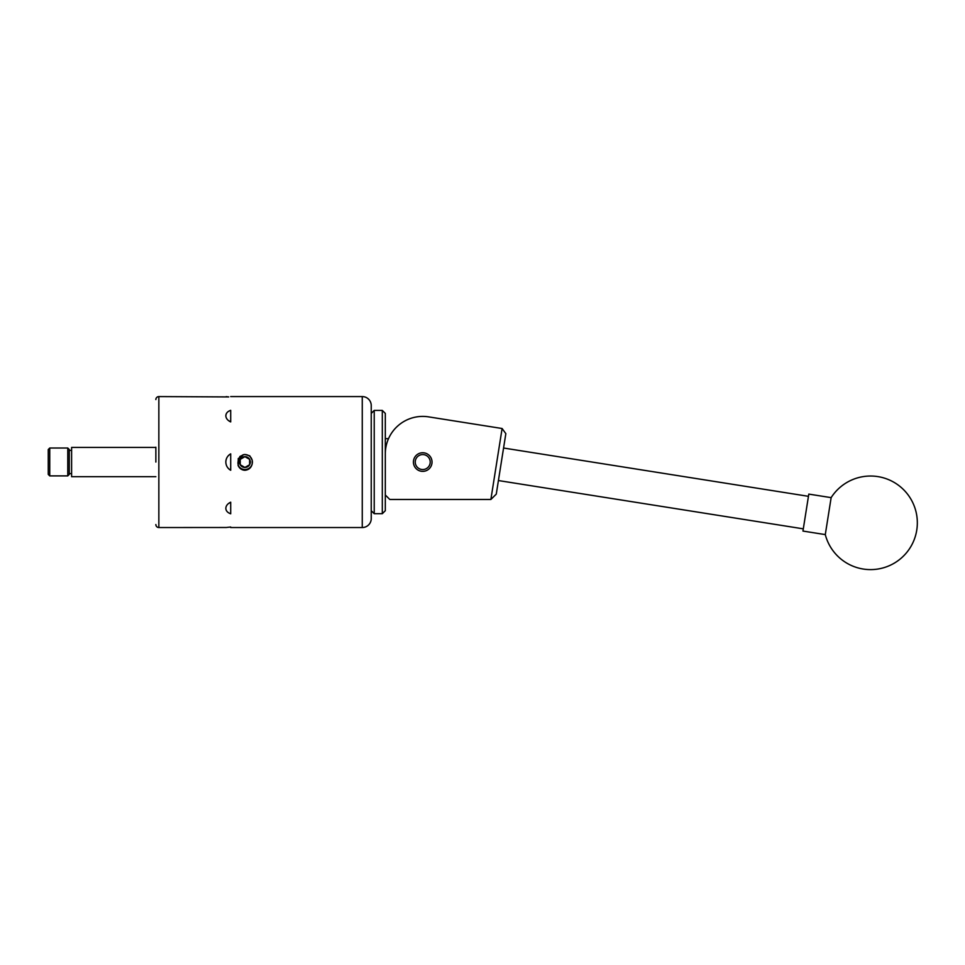 <?xml version="1.0" encoding="UTF-8"?>
<svg xmlns="http://www.w3.org/2000/svg" width="965" height="965" viewBox="0 0 965 965"><rect width="100%" height="100%" fill="white"/><g stroke="black" fill="none" stroke-linecap="round" stroke-linejoin="round"><path stroke-width="1.45" d="M413.418 462.054A9.3 9.3 0 0 0 422.73 471.366A9.3 9.3 0 0 0 432.031 462.054A9.3 9.3 0 0 0 422.73 452.754A9.3 9.3 0 0 0 413.418 462.054M385.312 494.985L389.8 499.472L490.871 499.472L502.102 428.508L428.581 416.868A37.418 37.418 0 0 0 385.312 453.827M469.123 423.285L428.581 416.868M502.102 428.508L505.841 433.647L496.263 494.14L490.871 499.472M825.558 532.897L825.292 534.598A46.766 46.766 0 0 0 916.75 530.147A46.766 46.766 0 0 0 831.142 497.638L825.558 532.897M831.142 497.638L808.803 494.104L802.952 531.064L825.292 534.598M371.236 510.702L371.236 405.553L371.236 518.555L371.236 510.702L374.227 513.694L374.227 410.415L382.309 410.415L382.309 513.694L374.227 513.694M382.309 410.415L385.312 413.418L385.312 510.702L382.309 513.694M427.676 467.675A7.479 7.479 0 0 0 428.339 457.108A7.479 7.479 0 0 0 417.773 456.445A7.479 7.479 0 0 0 417.109 467A7.479 7.479 0 0 0 427.676 467.675M239.513 462.054A5.404 5.404 0 0 0 249.597 464.756A5.404 5.404 0 0 0 244.917 456.65A5.404 5.404 0 0 0 239.513 462.054M240.237 462.054L240.237 464.756L244.917 467.458L249.597 464.756L249.597 459.352L244.917 456.65L240.237 459.352L240.237 462.054M238.246 465.769L238.5 465.902A7.479 7.479 0 0 0 252.396 462.054A7.479 7.479 0 0 0 243.096 454.792L244.917 454.455L249.79 455.83L252.203 460.209L252.203 463.912C251.25 467.76 248.813 469.883 244.917 470.281C241.829 470.088 239.609 468.58 238.246 465.769L238.246 458.58L243.663 454.636L239.766 456.578M155.86 447.422L71.603 447.422L71.603 476.686L155.86 476.686M71.603 473.731L69.432 473.513L71.603 473.731M49.746 448.025L49.746 475.902L48.25 474.394L48.25 449.521L49.746 448.025L67.779 448.025L67.779 475.902L69.275 474.394L67.779 475.902L49.746 475.902L48.25 474.394M67.779 448.025L69.275 449.521L69.275 474.394M230.695 527.541L362.261 527.541A8.975 8.975 0 0 0 371.236 518.555M362.261 527.541L362.261 396.579A8.975 8.975 0 0 1 371.236 405.553M155.86 462.054L155.86 447.205M155.86 399.57A2.992 2.992 0 0 1 158.851 396.579L158.851 527.541A2.992 2.992 0 0 1 155.86 524.538M238.029 465.07L238.427 465.866M226.16 414.057L225.834 415.758C225.955 413.237 227.583 411.428 230.695 410.318L230.695 421.922C227.583 420.414 225.967 418.364 225.834 415.758M226.172 527.493L158.851 527.541M228.729 396.929L158.851 396.579M226.184 396.627L228.512 396.905M362.261 396.579L230.695 396.579M225.834 527.541L230.695 527.023M230.695 502.186L230.695 513.79C227.583 512.692 225.967 510.883 225.834 508.362C225.955 505.756 227.583 503.694 230.695 502.186L230.695 504.948M230.695 453.852L230.695 470.257C227.583 468.423 225.967 465.685 225.834 462.054C225.955 458.435 227.583 455.697 230.695 453.852A9.348 9.348 0 0 0 225.834 462.054M229.537 502.789A9.348 6.61 180 0 0 230.695 503.308M228.693 468.785A9.348 9.348 0 0 0 230.695 470.257M230.695 420.8A9.348 6.61 0 0 0 229.537 421.331M230.695 419.16L230.695 421.922M238.5 465.902L237.921 463.188L240.768 456.312L243.096 454.792M238.367 459.34L237.921 463.188M249.597 464.756L244.917 467.458L240.237 464.756L240.237 459.352L244.917 456.65L249.597 459.352L249.597 464.756M803.302 528.844L498.41 480.546M808.453 496.324L503.561 448.025M371.236 413.418L374.227 410.415M69.275 450.378L71.603 450.378M385.312 438.665L388.509 438.665"/></g></svg>
